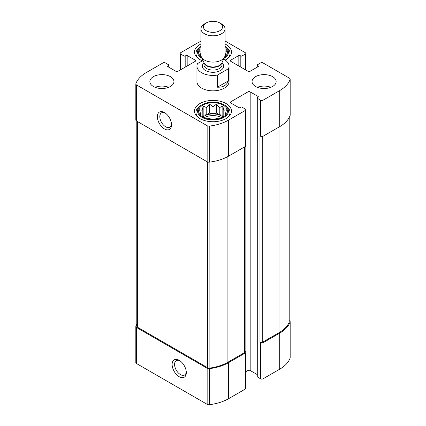 <?xml version="1.0" encoding="UTF-8"?>
<svg xmlns="http://www.w3.org/2000/svg" width="426" height="426" viewBox="0 0 426 426"><rect width="100%" height="100%" fill="white"/><g stroke="black" fill="none" stroke-linecap="round" stroke-linejoin="round"><path stroke-width="0.64" d="M204.304 117.73A12.045 6.954 180 0 1 221.515 117.624A12.045 6.954 180 0 1 221.696 117.73M223.043 117.065A12.045 6.954 0 0 0 221.515 115.984A12.045 6.954 0 0 0 202.957 117.065M136.799 324.181A38.335 22.136 0 0 0 135.878 326.225A2.407 1.39 0 0 0 135.825 326.513A2.407 1.39 0 0 0 136.533 327.493L207.153 368.266A2.407 1.39 0 0 0 209.347 368.644A38.335 22.136 0 0 0 228.613 362.632L245.36 352.962A1.608 0.927 0 0 0 245.829 352.307A1.608 0.927 0 0 0 245.36 351.652L245.12 351.514M135.825 326.513L135.825 362.569A2.407 1.39 0 0 0 136.533 363.548L207.153 404.322A2.407 1.39 0 0 0 209.347 404.7A38.335 22.136 0 0 0 228.613 398.683L245.36 389.018A1.608 0.927 0 0 0 245.829 388.363L245.829 352.307M179.224 376.722A10.038 5.794 -120 0 0 186.316 372.628A10.038 5.794 -120 0 0 179.224 360.337A10.038 5.794 -120 0 0 172.125 364.432A10.038 5.794 -120 0 0 179.224 376.722M245.829 371.701L247.916 370.498A1.608 0.927 0 0 1 250.184 370.498L250.184 91.894L258.135 96.484A0.804 0.463 0 0 1 258.369 96.808A0.804 0.463 0 0 1 258.135 97.139L257.283 97.629A0.804 0.463 0 0 0 257.048 97.959L257.048 376.563A0.804 0.463 0 0 0 257.283 376.888L260.685 378.858L260.685 342.802A1.608 0.927 0 0 0 262.959 342.802L279.706 333.132A38.335 22.136 0 0 0 290.122 322.008A2.407 1.39 0 0 0 290.175 321.726A2.407 1.39 0 0 0 289.467 320.741L289.201 320.586M260.685 378.858A1.608 0.927 0 0 0 262.959 378.858L279.706 369.188A38.335 22.136 0 0 0 290.122 358.064A2.407 1.39 0 0 0 290.175 357.781L290.175 321.726M239.966 66.653L239.966 55.513L240.818 56.003A0.804 0.463 0 0 0 241.952 56.003L245.36 54.038A1.608 0.927 0 0 0 245.829 53.383A1.608 0.927 0 0 0 245.36 52.723L225.045 40.997M200.955 41.237A38.335 22.136 0 0 0 197.387 43.058L180.64 52.723A1.608 0.927 0 0 0 180.171 53.383A1.608 0.927 0 0 0 180.64 54.038L184.048 56.003A0.804 0.463 0 0 0 185.182 56.003L186.034 55.513A0.804 0.463 0 0 1 187.168 55.513L195.119 60.098A1.608 0.927 0 0 1 195.587 60.753A1.608 0.927 0 0 1 195.119 61.413L178.084 71.243A1.608 0.927 0 0 1 175.816 71.243L167.865 66.653L167.865 65.998A0.804 0.463 0 0 0 167.631 66.328A0.804 0.463 0 0 0 167.865 66.653M167.865 65.998L168.717 65.508A0.804 0.463 0 0 0 168.952 65.178A0.804 0.463 0 0 0 168.717 64.853L165.315 62.888A1.608 0.927 0 0 0 163.041 62.888L146.294 72.553A38.335 22.136 0 0 0 135.878 83.677A2.407 1.39 0 0 0 135.825 83.965A2.407 1.39 0 0 0 136.533 84.944L207.153 125.718A2.407 1.39 0 0 0 209.347 126.096A38.335 22.136 0 0 0 228.613 120.079L245.36 110.414A1.608 0.927 0 0 0 245.829 109.759A1.608 0.927 0 0 0 245.36 109.099L241.952 107.134A0.804 0.463 0 0 0 240.818 107.134L239.966 107.624A0.804 0.463 0 0 1 238.832 107.624L230.881 103.039L230.881 101.729A1.608 0.927 0 0 0 230.413 102.384A1.608 0.927 0 0 0 230.881 103.039M135.825 83.965L135.825 120.015A2.407 1.39 0 0 0 136.533 121L136.533 84.944M164.463 128.929A10.038 5.794 -120 0 0 171.556 124.834A10.038 5.794 -120 0 0 164.463 112.544A10.038 5.794 -120 0 0 157.364 116.639A10.038 5.794 -120 0 0 164.463 128.929M245.829 109.759L245.829 145.809A1.608 0.927 0 0 1 245.36 146.464L228.613 156.134A38.335 22.136 0 0 1 209.347 162.152A2.407 1.39 0 0 1 207.153 161.773L136.533 121M230.881 101.729L247.916 91.894A1.608 0.927 0 0 1 250.184 91.894M250.184 370.498L257.048 374.459M257.048 97.959A0.804 0.463 0 0 0 257.283 98.284L260.685 100.254A1.608 0.927 0 0 0 262.959 100.254L279.706 90.584A38.335 22.136 0 0 0 290.122 79.46A2.407 1.39 0 0 0 290.175 79.177A2.407 1.39 0 0 0 289.467 78.192L262.959 62.888A1.608 0.927 0 0 0 260.685 62.888L257.283 64.853A0.804 0.463 0 0 0 257.048 65.178A0.804 0.463 0 0 0 257.283 65.508L258.135 65.998A0.804 0.463 0 0 1 258.369 66.328A0.804 0.463 0 0 1 258.135 66.653L250.184 71.243A1.608 0.927 0 0 1 247.916 71.243L230.881 61.413L230.881 60.098A1.608 0.927 0 0 0 230.413 60.753A1.608 0.927 0 0 0 230.881 61.413M290.175 79.177L290.175 115.228A2.407 1.39 0 0 1 290.122 115.515A38.335 22.136 0 0 1 279.706 126.639L262.959 136.304A1.608 0.927 0 0 1 260.685 136.304L259.977 135.894L259.977 342.392A1.608 0.927 0 0 0 262.251 342.392L278.998 332.722A38.335 22.136 0 0 0 289.137 322.312A2.407 1.39 0 0 0 289.201 321.981L289.201 117.565M260.685 342.802L259.977 342.392M230.881 60.098L238.832 55.513A0.804 0.463 0 0 1 239.966 55.513M255.579 86.483A12.045 6.954 0 0 0 268.705 87.99A12.045 6.954 0 0 0 276.139 81.568A12.045 6.954 0 0 0 272.608 76.653A12.045 6.954 0 0 0 259.487 75.146A12.045 6.954 0 0 0 252.054 81.568A12.045 6.954 0 0 0 255.579 86.483M153.392 86.483A12.045 6.954 0 0 0 166.513 87.99A12.045 6.954 0 0 0 173.946 81.568A12.045 6.954 0 0 0 170.421 76.653A12.045 6.954 0 0 0 157.295 75.146A12.045 6.954 0 0 0 149.861 81.568A12.045 6.954 0 0 0 153.392 86.483M225.045 43.99A18.467 10.661 180 0 1 226.057 44.533A18.467 10.661 180 0 1 231.467 52.068A18.467 10.661 180 0 1 225.146 60.098M202.414 60.806A18.467 10.661 180 0 1 194.533 52.068A18.467 10.661 180 0 1 200.955 43.99M226.057 103.529A18.467 10.661 180 0 1 231.467 111.069A18.467 10.661 180 0 1 213 121.729A18.467 10.661 180 0 1 194.533 111.069A18.467 10.661 180 0 1 205.934 101.218A18.467 10.661 180 0 1 226.057 103.529M228.432 68.724L217.436 75.072A16.055 9.271 180 0 1 201.647 72.718A16.055 9.271 180 0 1 196.945 66.163L196.945 81.568A16.055 9.271 0 0 0 201.647 88.123A16.055 9.271 0 0 0 219.145 90.131A16.055 9.271 0 0 0 229.055 81.568L229.055 66.163A16.055 9.271 180 0 1 228.432 68.724L228.432 80.855L217.436 87.202C222.979 87.421 226.648 85.306 228.432 80.855M136.799 121.154L136.799 326.252A2.407 1.39 0 0 0 137.502 327.237L207.6 367.707A2.407 1.39 0 0 0 209.874 368.075A38.335 22.136 0 0 0 227.905 362.222L244.652 352.552A1.608 0.927 0 0 0 245.12 351.897L245.12 146.603M165.107 112.949A8.296 4.792 -120 0 0 161.539 112.842A8.296 4.792 -120 0 0 160.267 119.488A8.296 4.792 -120 0 0 165.687 126.804A8.296 4.792 -120 0 0 169.841 127.214A8.296 4.792 -120 0 0 171.529 124.072M179.863 360.742A8.296 4.792 -120 0 0 176.3 360.636A8.296 4.792 -120 0 0 175.027 367.287A8.296 4.792 -120 0 0 180.448 374.598A8.296 4.792 -120 0 0 184.596 375.008A8.296 4.792 -120 0 0 186.29 371.866M223.219 105.169A14.452 8.344 180 0 1 226.19 114.472A14.452 8.344 180 0 1 213 119.413A14.452 8.344 180 0 1 199.81 114.472A14.452 8.344 180 0 1 204.805 104.194A14.452 8.344 180 0 1 223.219 105.169M225.066 105.414L223.927 104.759A15.453 8.925 180 0 1 223.927 117.379A15.453 8.925 180 0 1 202.073 117.379A15.453 8.925 180 0 1 202.073 104.759A15.453 8.925 180 0 1 223.927 104.759L225.066 105.414A17.061 9.851 180 0 1 230.061 112.379A17.061 9.851 180 0 1 226.925 118.066M226.43 113.918L225.466 113.875L226.43 109.759L223.799 110.275L222.835 106.165L219.236 107.64L216.6 104.082L213 106.676L209.4 104.082L206.764 107.64L203.165 106.165L202.201 110.275L199.57 109.759L200.534 113.875L199.57 113.918M208.026 118.902A8.03 4.633 180 0 1 217.974 118.902M199.075 118.066A17.061 9.851 180 0 1 195.939 112.379A17.061 9.851 180 0 1 200.934 105.414L202.073 104.759M225.045 47.456A14.452 8.344 180 0 1 226.19 55.476A14.452 8.344 180 0 1 224.582 57.063M201.418 57.063A14.452 8.344 180 0 1 199.81 55.476A14.452 8.344 180 0 1 200.955 47.456M225.045 46.477A15.453 8.925 180 0 1 223.991 58.346M202.009 58.346A15.453 8.925 180 0 1 200.955 46.477M226.43 54.917L225.466 54.874L226.43 50.763L225.13 51.179M200.955 51.195L199.57 50.763L200.534 54.874L199.57 54.917M225.066 46.418L225.066 46.418A17.061 9.851 180 0 1 230.061 53.383A17.061 9.851 180 0 1 226.925 59.07M199.075 59.07A17.061 9.851 180 0 1 195.939 53.383A17.061 9.851 180 0 1 200.934 46.418L200.955 46.402M155.101 87.303A12.045 6.954 180 0 1 168.712 87.303M160.517 88.475A8.03 4.633 180 0 1 163.296 88.475M257.288 87.303A12.045 6.954 180 0 1 270.899 87.303M262.704 88.475A8.03 4.633 180 0 1 265.483 88.475M200.534 56.291L200.534 54.874M225.466 56.291L225.466 54.874M223.549 116.772L222.835 115.222L222.835 106.165M223.799 116.612L223.799 110.275M222.835 115.222L219.236 114.669L219.236 107.64M219.236 114.669L216.6 113.146L216.6 104.082M216.6 113.146L213 113.705L213 106.676M213 113.705L209.4 113.146L209.4 104.082M209.4 113.146L206.764 114.669L206.764 107.64M206.764 114.669L203.165 115.222L203.165 106.165M202.201 116.612L202.201 110.275M203.165 115.222L202.451 116.772M200.534 115.286L200.534 113.875M225.466 115.286L225.466 113.875M196.945 66.163A16.055 9.271 180 0 1 197.568 63.602L202.994 60.471M223.597 59.198A16.055 9.271 180 0 1 229.055 66.163M217.436 75.072L217.436 87.202M206.227 30.741A9.58 5.533 180 0 1 206.227 22.919A9.58 5.533 180 0 1 219.773 22.919A9.58 5.533 180 0 1 219.773 30.741A9.58 5.533 180 0 1 206.227 30.741M219.773 22.919L221.515 23.925A12.045 6.954 180 0 1 225.045 28.84A12.045 6.954 180 0 1 217.606 35.267A12.045 6.954 180 0 1 204.485 33.761A12.045 6.954 180 0 1 200.955 28.84A12.045 6.954 180 0 1 204.485 23.925L206.227 22.919M225.045 28.84L225.045 55.151A12.045 6.954 180 0 1 224.635 56.94A12.045 6.954 180 0 1 216.126 61.861A12.045 6.954 180 0 1 204.485 60.066A12.045 6.954 180 0 1 201.365 56.94A12.045 6.954 180 0 1 200.955 55.151L200.955 28.84M136.533 363.548L136.533 327.493M207.153 404.322L207.153 368.266M209.347 404.7L209.347 368.644M228.613 398.683L228.613 362.632M245.36 389.018L245.36 352.962M262.959 378.858L262.959 342.802M279.706 369.188L279.706 333.132M290.122 358.064L290.122 322.008M245.36 69.768L245.36 54.038M180.64 69.768L180.64 54.038M184.048 67.803L184.048 56.003M185.182 67.148L185.182 56.003M186.034 66.653L186.034 55.513M187.168 65.998L187.168 55.513M195.119 61.413L195.119 60.098M168.717 67.148L168.717 65.508M207.153 161.773L207.153 125.718M209.347 162.152L209.347 126.096M228.613 156.134L228.613 120.079M245.36 146.464L245.36 110.414M247.916 370.498L247.916 91.894M258.135 97.139L258.135 96.484M257.283 376.888L257.283 98.284M260.685 136.304L260.685 100.254M262.959 136.304L262.959 100.254M279.706 126.639L279.706 90.584M290.122 115.515L290.122 79.46M257.283 67.148L257.283 65.508M258.135 66.653L258.135 65.998M238.832 65.998L238.832 55.513M240.818 67.148L240.818 56.003M241.952 67.803L241.952 56.003M262.251 342.392L262.251 136.544M278.998 332.722L278.998 127.049M289.137 322.312L289.137 117.688M244.652 352.552L244.652 146.874M227.905 362.222L227.905 156.534M209.874 368.075L209.874 162.082M207.6 367.707L207.6 161.976M137.502 327.237L137.502 121.559M222.031 62.92A10.639 6.14 180 0 1 219.614 70.972A10.639 6.14 180 0 1 205.476 70.508A10.639 6.14 180 0 1 203.969 62.92M224.635 56.94L221.824 63.043A9.127 5.272 180 0 1 215.37 66.775A9.127 5.272 180 0 1 206.546 65.412A9.127 5.272 180 0 1 204.176 63.043L201.365 56.94M221.978 62.702A9.031 5.213 180 0 1 215.998 67.052A9.031 5.213 180 0 1 206.615 65.822A9.031 5.213 180 0 1 204.022 62.702M222.031 62.585L222.031 64.853A9.031 5.213 180 0 1 216.456 69.672A9.031 5.213 180 0 1 206.615 68.538A9.031 5.213 180 0 1 203.969 64.853L203.969 62.585M245.829 70.04L245.829 53.383M180.171 70.04L180.171 53.383M168.952 67.281L168.952 65.178M257.048 67.281L257.048 65.178M195.939 112.379L195.939 115.148M230.061 112.379L230.061 115.148M195.939 53.383L195.939 56.147M230.061 53.383L230.061 56.147"/></g></svg>
